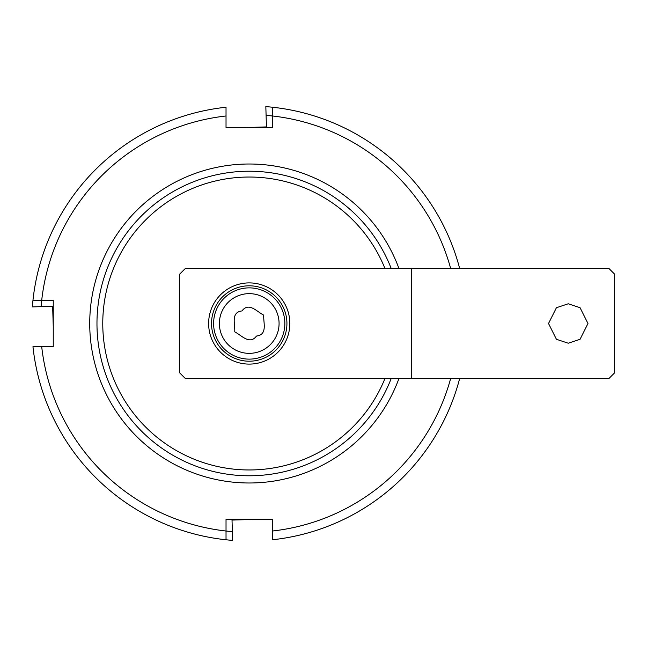 <?xml version="1.0" encoding="UTF-8"?>
<svg xmlns="http://www.w3.org/2000/svg" width="647" height="647" viewBox="0 0 647 647"><rect width="100%" height="100%" fill="white"/><g stroke="black" fill="none" stroke-linecap="round" stroke-linejoin="round"><path stroke-width="0.97" d="M384.925 268.4A146.457 146.457 0 0 0 102.768 323.5A146.457 146.457 0 0 0 384.925 378.6M391.168 378.6A152.255 152.255 0 0 1 96.969 323.5A152.255 152.255 0 0 1 391.168 268.4M398.916 268.4A159.51 159.51 0 0 0 89.723 323.5A159.51 159.51 0 0 0 398.916 378.6M450.636 268.4A208.811 208.811 0 0 0 266.095 115.368L265.828 106.618A217.513 217.513 0 0 1 459.645 268.4M32.35 306.904A217.513 217.513 0 0 1 226.029 107.232L226.029 115.983A208.811 208.811 0 0 0 41.101 306.638L32.35 306.904M232.629 540.382A217.513 217.513 0 0 1 32.957 346.703L41.707 346.703A208.811 208.811 0 0 0 232.362 531.632L232.629 540.382M246.24 127.532L266.443 126.917L266.095 115.368M53.256 326.484L52.642 306.282L41.101 306.638M252.217 519.468L232.014 520.083L232.362 531.632M226.029 115.983L226.029 127.532L272.427 127.532L272.427 107.232M41.707 346.703L53.256 346.703L53.256 300.297L32.957 300.297M459.645 378.6A217.513 217.513 0 0 1 272.427 539.768L272.427 519.468L226.029 519.468L226.029 539.768M272.427 531.017A208.811 208.811 0 0 0 450.636 378.6M568.244 343.217L580.076 339.279L587.969 323.5L580.076 307.721L568.244 303.783L556.412 307.721L548.527 323.5L556.412 339.279L568.244 343.217M249.232 364.099A40.599 40.599 0 0 0 289.832 323.5A40.599 40.599 0 0 0 249.232 282.901A40.599 40.599 0 0 0 208.625 323.5A40.599 40.599 0 0 0 249.232 364.099M179.623 274.199L179.623 372.801L185.422 378.6L411.638 378.6L411.638 268.4L185.422 268.4L179.623 274.199M411.638 268.4L608.851 268.4L614.65 274.199L614.65 372.801L608.851 378.6L411.638 378.6M241.978 310.94C248.86 301.688 257.077 311.911 263.733 315.129C263.192 322.497 267.931 334.725 256.479 336.06C249.596 345.312 241.38 335.089 234.732 331.871C235.265 324.503 230.526 312.275 241.978 310.94M211.529 323.5A37.704 37.704 0 0 1 249.232 285.796A37.704 37.704 0 0 1 286.928 323.5A37.704 37.704 0 0 1 249.232 361.204A37.704 37.704 0 0 1 211.529 323.5M279.075 323.5A29.851 29.851 0 0 0 249.232 293.649A29.851 29.851 0 0 0 219.382 323.5A29.851 29.851 0 0 0 249.232 353.351A29.851 29.851 0 0 0 279.075 323.5M213.599 323.5A35.625 35.625 0 0 1 249.232 287.875A35.625 35.625 0 0 1 284.858 323.5A35.625 35.625 0 0 1 249.232 359.125A35.625 35.625 0 0 1 213.599 323.5"/></g></svg>
